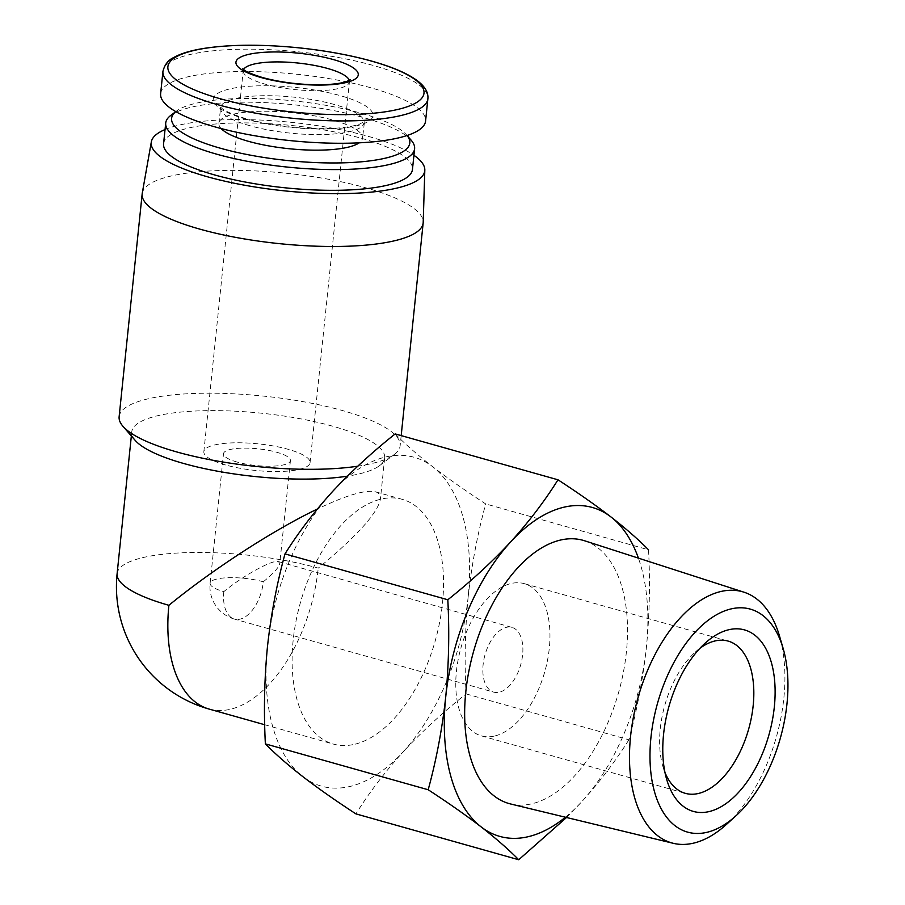 <?xml version="1.0" encoding="UTF-8"?>
<svg xmlns="http://www.w3.org/2000/svg" width="905" height="905" viewBox="0 0 905 905"><rect width="100%" height="100%" fill="white"/><g stroke="black" fill="none" stroke-linecap="round" stroke-linejoin="round"><path stroke-width="0.68" stroke-dasharray="4.53 3.39" d="M237.201 462.082A33.632 8.417 -174.1 0 1 223.501 453.71A33.632 8.417 -174.1 0 1 257.823 448.79A33.632 8.417 -174.1 0 1 290.415 460.622A33.632 8.417 -174.1 0 1 271.715 466.188A33.632 8.417 -174.1 0 1 237.201 462.082M263.321 581.791C273.582 573.318 279.068 567.231 279.769 563.544L278.457 561.598C272.846 559.301 243.14 575.625 223.818 591.632A33.632 8.417 -174.1 0 1 210.118 583.261A33.632 8.417 -174.1 0 1 216.555 579.098A33.632 8.417 -174.1 0 1 263.321 581.791A33.632 18.53 105.7 0 1 240.221 619.099A33.632 18.53 105.7 0 1 234.452 619.088L493.745 692.144A33.632 18.53 105.7 0 0 499.515 692.155A33.632 18.53 105.7 0 0 521.88 659.824A33.632 18.53 105.7 0 0 511.981 627.403A33.632 18.53 105.7 0 0 485.023 654.745A33.632 18.53 105.7 0 0 493.745 692.144M468.179 596.734C465.057 629.032 464.356 661.419 466.086 693.897C442.737 712.495 421.809 731.76 403.268 751.716A170.841 94.165 105.7 0 0 468.179 596.734A170.841 94.165 105.7 0 0 432.714 466.742C447.986 478.462 465.645 490.849 485.714 503.927C477.546 533.758 471.709 564.697 468.179 596.734M395.168 433.914C405.282 444.185 417.805 455.125 432.714 466.742A170.841 94.165 105.7 0 0 332.361 491.732A170.841 94.165 105.7 0 0 267.461 646.702A170.841 94.165 105.7 0 0 302.915 776.694A170.841 94.165 105.7 0 0 403.268 751.716C385.077 771.761 369.297 792.475 355.914 813.878M135.23 440.418A127.119 31.833 -174.1 0 1 131.779 431.787A127.119 31.833 -174.1 0 1 261.5 413.2A127.119 31.833 -174.1 0 1 384.682 457.93A127.119 31.833 -174.1 0 1 379.534 465.668A127.119 31.833 -174.1 0 1 347.373 476.177M117.118 573.646A127.119 31.833 -174.1 0 1 141.474 557.944A127.119 31.833 -174.1 0 1 318.243 568.125C357.023 536.065 377.747 513.067 380.417 499.13C380.801 495.307 379.138 492.852 375.439 491.8C365.665 489.492 346.298 495.239 317.316 509.051M160.626 93.69A133.182 33.349 -174.1 0 1 296.535 74.221A133.182 33.349 -174.1 0 1 425.576 121.078M221.159 128.567A72.23 18.089 -174.1 0 1 218.852 123.284A72.23 18.089 -174.1 0 1 292.553 112.718A72.23 18.089 -174.1 0 1 362.532 138.126A72.23 18.089 -174.1 0 1 359.195 142.832M176.452 111.1L175.785 111.609A119.72 29.978 -174.1 0 1 176.452 111.1A119.72 29.978 -174.1 0 1 293.774 100.885A119.72 29.978 -174.1 0 1 406.526 134.879A119.72 29.978 -174.1 0 1 407.058 135.524L406.526 134.879M170.785 115.41A125.105 31.324 -174.1 0 1 293.378 104.731A125.105 31.324 -174.1 0 1 411.198 140.252M163.567 143.748A125.105 31.324 -174.1 0 1 291.24 125.456A125.105 31.324 -174.1 0 1 412.454 169.473M165.038 129.551A137.481 34.424 -174.1 0 1 291.557 122.367A137.481 34.424 -174.1 0 1 413.924 155.275M142.243 193.274A141.248 35.363 -174.1 0 1 286.297 173.251A141.248 35.363 -174.1 0 1 423.201 222.313M119.132 416.741A141.248 35.363 -174.1 0 1 263.264 396.073A141.248 35.363 -174.1 0 1 400.134 445.769A141.248 35.363 -174.1 0 1 394.41 454.378A141.248 35.363 -174.1 0 1 357.769 466.199M355.167 744.148A127.119 70.07 105.7 0 0 439.706 621.927A127.119 70.07 105.7 0 0 402.295 499.356A127.119 70.07 105.7 0 0 300.381 602.719A127.119 70.07 105.7 0 0 333.334 744.08A127.119 70.07 105.7 0 0 355.167 744.148M466.086 693.897L628.896 739.781C637.063 709.939 642.912 678.999 646.442 646.962C649.564 614.676 650.254 582.288 648.534 549.799L485.714 503.927M566.519 817.498L581.542 801.943C599.732 781.897 615.513 761.173 628.896 739.781M565.41 817.226A170.841 94.165 105.7 0 0 581.542 801.943A170.841 94.165 105.7 0 0 646.442 646.962A170.841 94.165 105.7 0 0 638.41 558.136M510.499 803.945A136.734 75.364 105.7 0 0 532.479 803.629A136.734 75.364 105.7 0 0 623.138 673.546A136.734 75.364 105.7 0 0 584.653 540.794M726.342 824.512A130.467 71.902 105.7 0 0 779.476 635.943M225.594 464.978A53.395 13.371 -174.1 0 1 203.851 451.674A53.395 13.371 -174.1 0 1 258.332 443.869A53.395 13.371 -174.1 0 1 310.064 462.647A53.395 13.371 -174.1 0 1 280.38 471.494A53.395 13.371 -174.1 0 1 225.594 464.978M495.001 735.923A79.074 43.587 105.7 0 0 547.582 659.903A79.074 43.587 105.7 0 0 524.312 583.657A79.074 43.587 105.7 0 0 460.917 647.957A79.074 43.587 105.7 0 0 481.426 735.889A79.074 43.587 105.7 0 0 495.001 735.923M699.95 648.285A79.074 43.587 105.7 0 0 695.119 652.256A79.074 43.587 105.7 0 0 662.913 766.546A79.074 43.587 105.7 0 0 664.971 772.463M162.934 71.359A133.182 33.349 -174.1 0 1 298.842 51.879A133.182 33.349 -174.1 0 1 427.884 98.736M245.934 119.132A80.296 20.102 -174.1 0 1 260.832 85.783A80.296 20.102 -174.1 0 1 372.532 117.254A80.296 20.102 -174.1 0 1 245.934 119.132M249.871 125.716A72.23 18.089 -174.1 0 1 220.458 107.729A72.23 18.089 -174.1 0 1 294.159 97.174A72.23 18.089 -174.1 0 1 364.138 122.582A72.23 18.089 -174.1 0 1 323.99 134.54A72.23 18.089 -174.1 0 1 249.871 125.716M209.089 709.067A127.119 70.07 105.7 0 0 230.922 709.135A127.119 70.07 105.7 0 0 318.243 568.125M349.296 80.421A53.395 13.371 -174.1 0 1 349.421 81.778A53.395 13.371 -174.1 0 1 319.748 90.624A53.395 13.371 -174.1 0 1 264.95 84.097A53.395 13.371 -174.1 0 1 243.207 70.805A53.395 13.371 -174.1 0 1 243.615 69.493M223.818 591.632A33.632 18.53 105.7 0 0 234.452 619.088A33.632 33.632 0 0 1 210.118 583.261L223.501 453.71M290.415 460.622L279.769 563.544M131.779 431.787L131.349 435.95M384.682 457.93L380.417 499.13M218.852 123.284L220.73 107.095C222.981 110.286 231.85 114.302 247.325 119.132C278.378 127.186 309.205 130.116 339.794 127.899C348.651 127.005 355.326 125.705 359.805 123.996L364.523 121.44L362.532 138.126M401.187 435.61L400.134 445.769M379.534 465.668L394.41 454.378M264.701 724.735L333.334 744.08M375.439 491.8L402.295 499.356M203.851 451.674L243.207 70.805L242.845 68.735M310.064 462.647L349.421 81.778L350.201 79.832M278.457 561.598L511.981 627.403M481.426 735.889L685.277 793.323M524.312 583.657L728.174 641.102M662.913 766.546L666.702 779.488M695.119 652.256L705.108 643.195"/><path stroke-width="1.36" d="M518.723 859.75L355.914 813.878C335.846 800.801 318.175 788.413 302.915 776.694C287.994 765.076 275.482 754.137 265.369 743.876C263.66 711.251 264.351 678.863 267.461 646.702C271.002 614.529 276.851 583.589 284.996 553.894C298.379 532.491 314.171 511.778 332.361 491.732C350.891 471.777 371.831 452.511 395.168 433.914L557.989 479.797C544.606 501.189 528.814 521.914 510.624 541.959C492.094 561.903 471.154 581.168 447.817 599.766C449.525 632.391 448.823 664.779 445.724 696.929C442.183 729.102 436.334 760.042 428.178 789.748C448.247 802.814 465.917 815.213 481.177 826.921C496.098 838.539 508.61 849.49 518.723 859.75L566.519 817.498M347.373 476.177A127.119 31.833 -174.1 0 1 183.557 463.451A127.119 31.833 -174.1 0 1 135.23 440.418L122.978 426.323A141.248 35.363 -174.1 0 1 119.132 416.741L142.164 193.908A141.248 35.363 -174.1 0 1 142.243 193.274L151.339 141.859A137.481 34.424 -174.1 0 1 165.038 129.551M317.316 509.051C273.22 530.16 212.766 569.358 168.896 605.298A127.119 31.833 -174.1 0 1 117.118 573.646A127.119 127.119 0 0 0 209.089 709.067L264.701 724.735M261.013 77.513A61.461 15.385 -174.1 0 1 272.416 51.981A61.461 15.385 -174.1 0 1 357.928 76.077A61.461 15.385 -174.1 0 1 261.013 77.513M427.884 98.736L425.576 121.078A133.182 33.349 -174.1 0 1 351.547 143.114A133.182 33.349 -174.1 0 1 214.87 126.858A133.182 33.349 -174.1 0 1 160.626 93.69L162.934 71.359C164.665 64.617 168.217 60.035 173.602 57.603C180.457 53.678 190.186 50.68 202.777 48.587C229.033 44.447 260.606 44.141 297.507 47.682C322.757 50.25 345.97 54.311 367.159 59.866C389.433 65.793 405.904 72.536 416.56 80.126C424.739 86.088 428.506 92.287 427.884 98.736A133.182 33.349 -174.1 0 1 353.855 120.784A133.182 33.349 -174.1 0 1 217.177 104.516A133.182 33.349 -174.1 0 1 162.934 71.359M359.195 142.832A72.23 18.089 -174.1 0 1 248.264 141.27A72.23 18.089 -174.1 0 1 221.159 128.567M414.603 148.748A125.105 31.324 -174.1 0 0 411.198 140.252L407.08 135.512A119.72 29.978 -174.1 0 1 355.733 162.244A119.72 29.978 -174.1 0 1 220.368 148.216A119.72 29.978 -174.1 0 1 175.796 111.62L170.785 115.41A125.105 31.324 -174.1 0 0 165.717 123.023L163.567 143.748A125.105 31.324 -174.1 0 0 214.53 174.914A125.105 31.324 -174.1 0 0 342.916 190.186A125.105 31.324 -174.1 0 0 412.454 169.473L414.603 148.748A125.105 31.324 -174.1 0 1 345.054 169.45A125.105 31.324 -174.1 0 1 216.668 154.178A125.105 31.324 -174.1 0 1 165.717 123.023M413.924 155.275A137.481 34.424 -174.1 0 1 424.818 170.129A137.481 34.424 -174.1 0 1 349.454 193.466A137.481 34.424 -174.1 0 1 207.256 176.724A137.481 34.424 -174.1 0 1 151.339 141.859M424.818 170.129L423.201 222.313A141.248 35.363 -174.1 0 1 423.167 222.947A141.248 35.363 -174.1 0 1 344.647 246.33A141.248 35.363 -174.1 0 1 199.688 229.089A141.248 35.363 -174.1 0 1 142.164 193.908M357.769 466.199A141.248 35.363 -174.1 0 1 176.656 451.912A141.248 35.363 -174.1 0 1 122.978 426.323M265.369 743.876L428.178 789.748M284.996 553.894L447.817 599.766M648.534 549.799C638.421 539.538 625.898 528.588 610.988 516.97C595.728 505.262 578.057 492.863 557.989 479.797M638.41 558.136A170.841 94.165 105.7 0 0 610.988 516.97A170.841 94.165 105.7 0 0 510.624 541.959A170.841 94.165 105.7 0 0 445.724 696.929A170.841 94.165 105.7 0 0 481.177 826.921A170.841 94.165 105.7 0 0 565.41 817.226M783.119 648.376L779.476 635.943A130.467 71.902 105.7 0 0 744 592.198L584.653 540.794A136.734 75.364 105.7 0 0 473.553 651.51A136.734 75.364 105.7 0 0 510.499 803.945L673.241 843.302A130.467 71.902 105.7 0 0 694.214 842.985A130.467 71.902 105.7 0 0 726.342 824.512L735.946 815.801A115.84 63.848 105.7 0 0 783.119 648.376A115.84 63.848 105.7 0 0 665.322 680.65A115.84 63.848 105.7 0 0 707.416 832.204A115.84 63.848 105.7 0 0 735.946 815.801M744 592.198A130.467 71.902 105.7 0 0 637.98 697.846A130.467 71.902 105.7 0 0 673.241 843.302M709.565 811.468A94.301 51.97 105.7 0 0 775.076 688.377A94.301 51.97 105.7 0 0 705.108 643.195A94.301 51.97 105.7 0 0 666.702 779.488A94.301 51.97 105.7 0 0 709.565 811.468M664.971 772.463A79.074 43.587 105.7 0 0 685.277 793.323A79.074 43.587 105.7 0 0 698.852 793.368A79.074 43.587 105.7 0 0 751.444 717.337A79.074 43.587 105.7 0 0 728.174 641.102A79.074 43.587 105.7 0 0 699.95 648.285M220.322 98.769A128.736 32.229 -174.1 0 1 244.214 45.307A128.736 32.229 -174.1 0 1 423.291 95.76A128.736 32.229 -174.1 0 1 220.322 98.769M168.896 605.298A127.119 70.07 105.7 0 0 209.089 709.067M243.615 69.493A53.395 13.371 -174.1 0 1 297.688 62.999A53.395 13.371 -174.1 0 1 349.296 80.421M131.349 435.95L117.118 573.646M423.167 222.947L401.187 435.61M242.845 68.735L243.151 69.074C244.825 71.212 251.239 74.018 262.405 77.513C282.315 82.819 303.141 85.194 324.85 84.663C334.352 84.222 341.457 83.237 346.174 81.676L350.201 79.832"/></g></svg>
